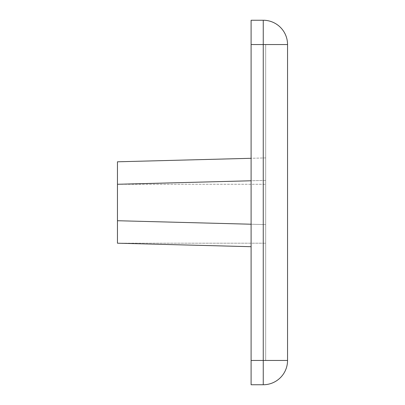 <?xml version="1.0" encoding="UTF-8"?>
<svg xmlns="http://www.w3.org/2000/svg" width="405" height="405" viewBox="0 0 405 405"><rect width="100%" height="100%" fill="white"/><g stroke="black" fill="none" stroke-linecap="round" stroke-linejoin="round"><path stroke-width="0.3" stroke-dasharray="2.02 1.52" d="M251.1 158.299L117.45 161.798L265.68 157.915L265.68 180.392L117.45 184.275L265.68 180.392L265.68 224.608L117.45 220.725L265.68 224.608L265.68 243.202L265.68 224.608L117.45 220.725L265.68 224.608L265.68 157.915L265.68 224.608L265.68 180.392L117.45 184.275L265.68 180.392L265.68 157.915L117.45 161.798L117.45 243.202L117.45 161.798L117.45 243.202L265.68 243.202L117.45 243.202L251.1 246.701M117.45 184.275L265.68 184.275L117.45 184.275L251.1 180.777M117.45 220.725L265.68 224.608L265.68 247.085L265.68 224.608L117.45 220.725L251.1 224.223M251.1 44.55L251.1 360.45L251.1 44.55L265.68 44.55L265.68 360.45L265.68 44.55L251.1 44.55L251.1 360.45L287.55 360.45A24.3 24.3 0 0 1 263.25 384.75L263.25 20.25A24.3 24.3 0 0 1 287.55 44.55L251.1 44.55L251.1 20.25M263.25 384.75L251.1 384.75L251.1 360.45M287.55 44.55L287.55 360.45"/><path stroke-width="0.61" d="M251.1 246.701L117.45 243.202L117.45 161.798L251.1 158.299M251.1 224.223L117.45 220.725M251.1 180.777L117.45 184.275M251.1 360.45L251.1 44.55L287.55 44.55A24.3 24.3 0 0 0 263.25 20.25L263.25 360.45L251.1 360.45L251.1 384.75L263.25 384.75A24.3 24.3 0 0 0 287.55 360.45L263.25 360.45L263.25 384.75M251.1 20.25L263.25 20.25L251.1 20.25L251.1 44.55M287.55 360.45L287.55 44.55"/></g></svg>
